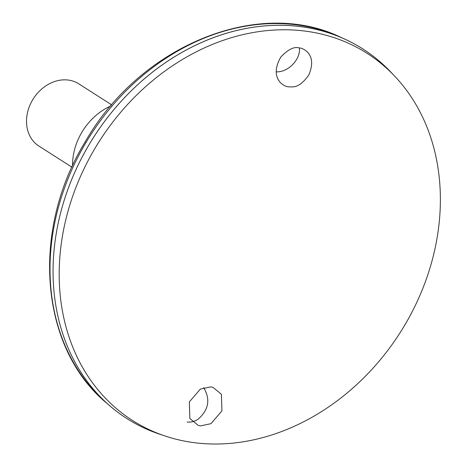 <?xml version="1.0" encoding="UTF-8"?>
<svg xmlns="http://www.w3.org/2000/svg" width="467" height="467" viewBox="0 0 467 467"><rect width="100%" height="100%" fill="white"/><g stroke="black" fill="none" stroke-linecap="round" stroke-linejoin="round"><path stroke-width="0.7" d="M110.807 105.951A56.665 46.367 122.6 0 0 72.537 165.89M187.115 422.022C190.98 422.442 194.692 421.467 198.259 419.092C208.755 409.734 210.564 399.25 203.694 387.651M299.4 47.932C300.83 58.655 289.155 71.486 277.737 71.836L276.166 71.877M362.9 48.959A219.257 179.427 122.6 0 0 344.459 38.959A219.257 179.427 122.6 0 0 93.669 137.199A219.257 179.427 122.6 0 0 110.078 406.045A219.257 179.427 122.6 0 0 126.907 418.566M394.72 76.185L390.78 72.023A219.257 179.427 122.6 0 0 93.68 137.205A219.257 179.427 122.6 0 0 159.562 434.152L164.997 435.974A217.844 178.271 122.6 0 0 432.658 258.467A217.844 178.271 122.6 0 0 394.72 76.185A217.844 178.271 122.6 0 0 99.541 140.946A217.844 178.271 122.6 0 0 164.997 435.974M200.559 425.881L198.277 425.425L189.835 418.473L189.368 401.9L200.32 389.104L210.716 386.904L212.981 387.359L221.434 394.294L221.918 410.867L210.967 423.68L200.559 425.881M288.869 86.862L292.021 86.909C297.637 87.008 303.258 82.974 308.88 74.802C312.983 64.977 312.505 57.4 307.444 52.071C304.542 49.397 301.735 48.002 299.02 47.885C294.012 46.431 287.923 49.514 280.755 57.137C274.829 67.715 274.724 76.232 280.445 82.677C283.346 85.35 286.154 86.745 288.869 86.862M111.718 104.882L78.736 83.821A36.951 30.238 122.6 0 0 33.361 98.695A36.951 30.238 122.6 0 0 38.959 146.113L71.947 167.174M106.867 403.284C39.777 348.113 30.548 230.733 85.029 142.143C139.452 46.274 257.72 -2.989 340.606 37.214A218.655 178.931 122.6 0 0 90.505 135.179A218.655 178.931 122.6 0 0 106.867 403.284L110.078 406.045M340.606 37.214L344.459 38.959"/></g></svg>
